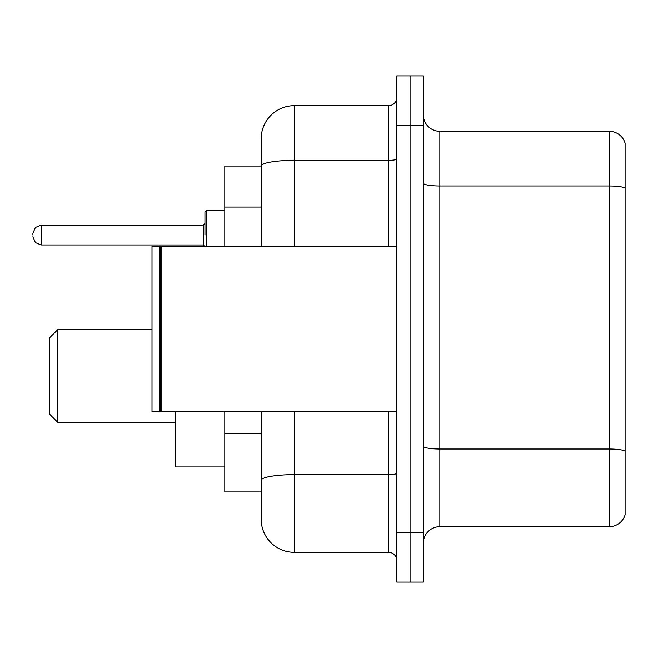<?xml version="1.0" encoding="UTF-8"?>
<svg xmlns="http://www.w3.org/2000/svg" width="658" height="658" viewBox="0 0 658 658"><rect width="100%" height="100%" fill="white"/><g stroke="black" fill="none" stroke-linecap="round" stroke-linejoin="round"><path stroke-width="0.99" d="M261.177 166.063L224.789 166.063L224.789 246.289M294.266 411.711L294.266 552.317A33.081 33.081 0 0 1 261.177 519.228L261.177 491.937L224.789 491.937L224.789 411.711M261.177 519.228L261.177 411.711M396.823 532.462L396.823 582.091L410.057 582.091L410.057 532.462L410.057 582.091L423.291 582.091L423.291 532.462L410.057 532.462L410.057 125.538L410.057 532.462L396.823 532.462L396.823 125.538L410.057 125.538L410.057 75.909L410.057 125.538L423.291 125.538L423.291 532.462M423.291 125.538L423.291 75.909L396.823 75.909L396.823 125.538M294.266 552.317L388.549 552.317L388.549 411.711M261.177 197.976L261.177 138.772A33.081 33.081 0 0 1 294.266 105.683L388.549 105.683A8.274 8.274 0 0 0 396.823 97.417M261.177 486.147L261.177 442.793M261.177 246.289L261.177 166.104A33.081 5.741 180 0 1 294.266 160.363L388.549 160.363L388.549 105.683M261.177 138.772L261.177 156.966M396.823 560.583A8.274 8.274 0 0 0 388.549 552.317M625.1 451.314L625.1 514.762A16.54 16.54 0 0 1 609.218 526.68L439.832 526.68A16.54 16.54 0 0 0 423.291 543.22M625.1 143.238A16.54 16.54 0 0 0 609.218 131.32A16.54 16.54 0 0 1 625.1 143.238L625.1 514.762M625.1 188.073A16.54 2.871 180 0 0 609.218 186L609.218 131.32L439.832 131.32A16.54 16.54 0 0 1 423.291 114.78A16.54 16.54 0 0 0 439.832 131.32L439.832 526.68M57.715 422.296L57.715 329.658L49.44 337.932L49.44 414.022L57.715 422.296L175.16 422.296M175.16 411.711L175.16 466.958L224.789 466.958M161.103 411.711L160.272 410.88L160.272 247.12L161.103 246.289L161.103 411.711L396.823 411.711M159.442 411.711L151.998 411.711L151.998 246.289L159.442 246.289L159.442 411.711L160.272 410.88M204.934 235.046L204.934 211.884L204.934 235.046M32.9 235.046L32.9 233.384L32.9 235.046M261.177 207.073L224.789 207.073M261.177 433.696L224.789 433.696M396.823 473.225A8.274 1.439 0 0 1 388.549 474.657L294.266 474.657A33.081 5.741 180 0 0 261.177 480.406M294.266 105.683L294.266 246.289M388.549 246.289L388.549 160.363A8.274 1.439 0 0 0 396.823 158.923M625.1 451.084A16.54 2.871 180 0 0 609.218 449.019L609.218 186L439.832 186A16.54 2.871 0 0 1 423.291 183.13M609.218 526.68L609.218 449.019L439.832 449.019A16.54 2.871 0 0 1 423.291 446.149M224.789 210.231L206.587 210.231L206.587 246.289M203.281 225.118L41.174 225.118L41.174 244.965L203.281 244.965L203.281 225.118L204.934 223.465M57.715 329.658L151.998 329.658M160.272 247.12L159.442 246.289M161.103 246.289L396.823 246.289M41.174 244.965L35.367 242.588L32.9 236.699M41.174 225.118L35.367 227.495L32.9 233.384M203.281 244.965L204.934 246.618M206.587 210.231L204.934 211.884"/></g></svg>

